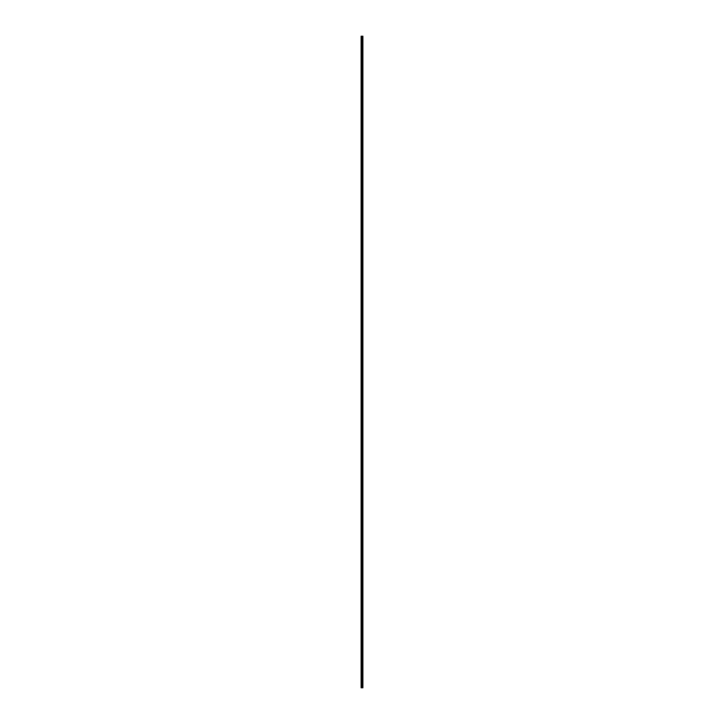 <?xml version="1.0" encoding="UTF-8"?>
<svg xmlns="http://www.w3.org/2000/svg" width="724" height="724" viewBox="0 0 724 724"><rect width="100%" height="100%" fill="white"/><g stroke="black" fill="none" stroke-linecap="round" stroke-linejoin="round"><path stroke-width="1.09" d="M361.774 687.8L362.887 687.8L362.887 36.2L361.113 36.2L361.113 687.8L361.774 687.8L361.774 36.2M362.299 687.8L362.299 36.2M362.262 687.8L362.262 36.2M361.204 687.8L361.204 36.2M362.869 687.8L362.869 36.2M362.833 687.8L362.833 36.2M362.706 687.8L362.706 36.2M362.652 687.8L362.652 36.2M362.471 687.8L362.471 36.2M362.425 687.8L362.425 36.2M362.1 687.8L362.1 36.2M361.991 687.8L361.991 36.2M361.882 687.8L361.882 36.2M361.475 687.8L361.475 36.2M361.421 687.8L361.421 36.2"/></g></svg>
